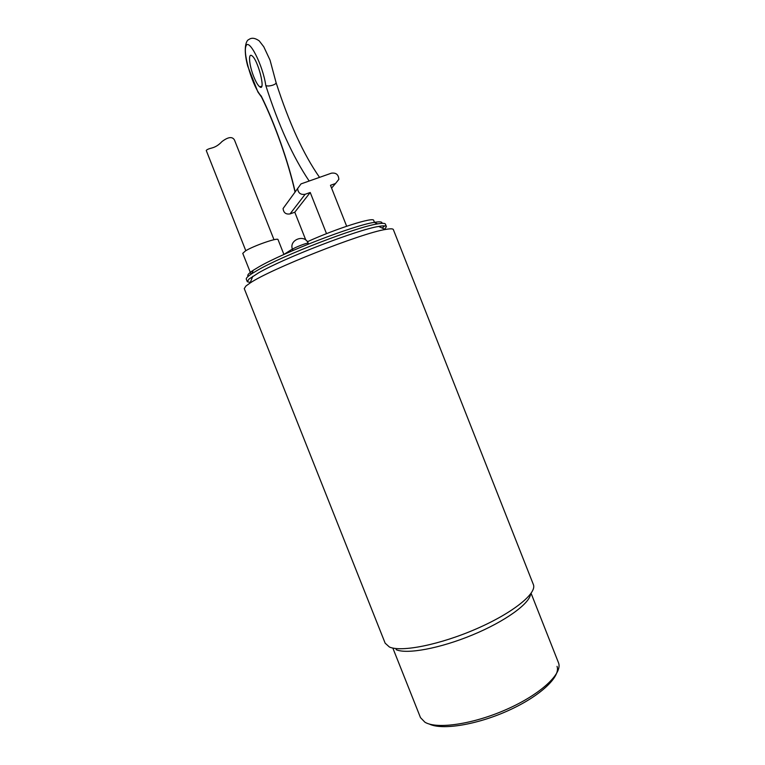 <?xml version="1.0" encoding="UTF-8"?>
<svg xmlns="http://www.w3.org/2000/svg" width="765" height="765" viewBox="0 0 765 765"><rect width="100%" height="100%" fill="white"/><g stroke="black" fill="none" stroke-linecap="round" stroke-linejoin="round"><path stroke-width="1.15" d="M374.506 222.452L373.712 220.444C373.961 216.619 336.179 228.572 307.367 241.74M292.402 249.017L283.586 254.64M261.563 97.126L257.92 92.029L247.688 66.039C242.888 48.023 246.311 40.143 248.826 39.57C251.542 37.485 254.994 37.915 259.201 40.851L263.782 46.78L270.045 60.148L276.069 82.572C276.232 83.462 275.084 84.341 272.608 85.211C269.404 86.149 267.128 86.235 265.78 85.46C278.46 125.058 292.928 156.911 309.165 181.018M295.156 191.786C288.262 161.463 274.912 123.605 261.238 96.036L261.62 97.251C275.046 124.437 288.29 162.075 295.022 191.977M253.731 76.624C249.285 65.723 248.003 52.852 251.79 55.673C257.872 59.087 266.191 91.848 259.813 86.875C257.968 85.498 255.94 82.085 253.731 76.624M346.66 226.239L330.48 185.293L335.51 183.504L338.838 179.373C338.551 174.621 336.084 172.555 331.427 173.177L301.018 183.896L283.079 208.529C283.557 212.775 285.89 214.573 290.059 213.913L294.783 212.221L310.227 192.484L305.13 194.291C300.616 194.979 298.101 193.029 297.585 188.429M326.512 233.66L310.227 192.484M286.053 204.408L283.079 208.529M305.809 240.076L294.783 212.221M381.926 223.342C382.49 221.745 379.947 221.42 374.315 222.366C354.118 225.216 283.538 252.402 258.733 266.966L253.196 270.322C248.443 273.488 246.808 275.467 248.309 276.242M283.825 254.229L278.03 239.608C278.173 237.293 253.712 245.737 245.489 250.891L242.763 253.358L250.767 273.488M247.296 281.711L246.301 279.215C245.909 278.211 247.764 276.366 251.838 273.679L257.585 270.227C283.289 255.223 356.796 226.899 377.594 223.887C382.414 223.055 385.024 223.141 385.426 224.135L386.411 226.631C386.019 225.665 383.456 225.599 378.704 226.44C358.049 229.51 284.408 257.901 258.618 272.818L248.921 279.129L247.296 281.711L250.298 282.476M384.69 225.885L382.194 228.066M384.738 229.242L386.411 226.631M429.289 724.025C442.007 730.451 477.264 724.771 508.84 710.341C540.492 695.987 560.85 676.537 557.035 666.344M531.092 593.315L558.574 662.968C562.667 673.582 540.807 694.151 507.195 709.117C473.65 724.149 436.978 729.542 424.929 722.217L420.492 717.637L392.837 648.051M530.585 594.013C529.753 603.566 505.12 621.438 472.541 634.921C439.99 648.452 406.827 654.515 396.107 649.657M389.395 646.999L385.158 643.183L244.255 288.606L245.957 285.995L250.069 283.04C270.093 269.29 361.29 233.182 385.302 229.5C390.274 228.582 392.961 228.611 393.344 229.577L533.358 584.508C537.298 593.152 513.124 612.841 476.624 628.744C440.2 644.704 401.195 652.459 389.395 646.999M274.004 239.713L234.492 140.052C232.369 136.342 228.18 136.859 221.927 141.611C218.914 144.862 215.625 146.976 212.058 147.941C208.702 148.764 206.77 149.615 206.254 150.495L245.795 250.71M261.238 96.036C253.454 88.472 242.878 54.573 245.871 46.349C248.501 36.93 262.921 65.035 265.78 85.46M290.059 213.913L305.13 194.291M335.51 183.504L331.589 188.104M292.574 249.486C288.367 240 304.795 233.526 308.219 243.318C308.199 242.084 291.742 248.577 292.574 249.486L292.976 250.499M319.55 177.365C303.562 154.549 289.074 122.974 276.089 82.639M259.813 86.875L261.735 86.244M308.219 243.318L308.505 244.035M253.196 270.322L251.838 273.679M374.315 222.366L377.594 223.887M252.785 276.299L250.069 283.04M378.704 226.44L385.302 229.5"/></g></svg>
